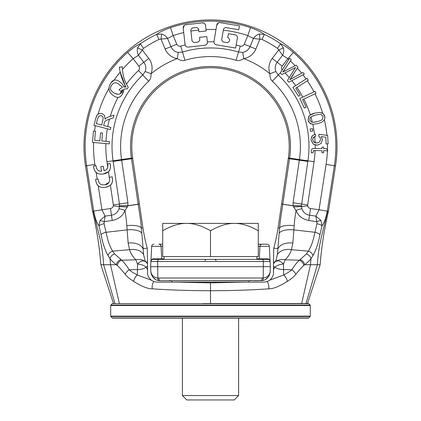 <?xml version="1.0" encoding="UTF-8"?>
<svg xmlns="http://www.w3.org/2000/svg" width="421" height="421" viewBox="0 0 421 421"><rect width="100%" height="100%" fill="white"/><g stroke="black" fill="none" stroke-linecap="round" stroke-linejoin="round"><path stroke-width="0.63" d="M132.62 157.928A78.722 78.722 0 0 1 210.5 67.734A78.722 78.722 0 0 1 288.38 157.928L289.611 158.107A79.969 79.969 0 0 0 210.5 66.486A79.969 79.969 0 0 0 131.389 158.107L132.62 157.928L132.71 158.549L131.478 158.738L131.389 158.107L121.569 159.554L121.664 160.185L131.478 158.738L138.193 204.296C140.23 218.036 140.714 219.904 141.419 228.05L143.608 254.579A14.056 10.578 -13.8 0 0 129.573 249.7L128.147 243.075L126.81 225.63C126.316 218.641 125.69 215.615 124.979 210.379C122.985 215.747 118.733 219.109 112.218 220.472L104.208 221.667L104.076 223.667A5.62 1.116 165.7 0 0 98.972 225.819C96.809 223.014 95.051 218.11 93.694 211.105L92.546 211.284L85.489 165.89A126.516 126.516 0 0 1 210.5 19.94A126.516 126.516 0 0 1 335.511 165.89L328.454 211.284C324.302 228.987 321.533 246.801 320.144 264.72L307.493 303.52L308.314 303.52A0.563 0.563 90 0 1 308.714 303.683L310.14 305.109L110.86 305.109L112.286 303.683L308.714 303.683M273.476 262.036L273.476 266.219L274.792 267.14A22.492 18.745 -79.3 0 1 273.476 269.645L273.476 272.592C273.734 274.934 272.471 277.476 269.682 280.212L267.067 281.617L263.92 282.149L244.443 282.149L210.495 282.88L210.505 290.711C231.524 290.711 250.911 290.08 268.672 288.822C272.903 288.99 279.102 286.533 287.275 281.444C291.148 279.002 293.995 276.623 295.821 274.303C299.199 270.082 301.836 267.151 303.73 265.498A5.62 4.478 -123.2 0 0 299.242 260.199L285.143 259.804A14.056 11.972 -141.2 0 0 275.05 261.994L273.476 262.036L273.745 248.19C275.429 242.307 276.871 235.528 278.076 227.861L288.38 157.928M288.29 158.549L289.522 158.738L289.611 158.107L299.431 159.554A89.889 89.889 0 0 0 272.355 81.227C270.656 79.832 269.856 77.338 269.95 73.749L275.829 71.517A9.583 9.583 0 0 1 277.186 62.282L282.559 55.277C283.733 52.878 284.017 50.436 283.422 47.952L280.597 43.731A124.358 124.358 0 0 0 264.409 34.385L261.988 39.416A118.78 118.78 0 0 1 277.455 48.341L280.597 43.731C283.97 45.163 288.232 48.057 293.395 52.42L287.859 58.698L282.559 55.277L278.755 49.91L283.422 47.952M273.476 263.778L275.034 262.009C277.649 260.041 280.46 260.736 283.47 264.088C280.049 264.251 277.16 265.267 274.792 267.14C277.071 268.745 279.991 269.545 283.559 269.54L283.47 264.088L285.143 259.804C288.285 256.705 290.379 253.337 291.427 249.7L292.853 243.075L294.19 225.63C294.684 218.641 295.31 215.615 296.021 210.379L293.616 207.006L293.169 205.711L293.063 202.775L299.336 160.185L289.522 158.738L282.823 204.19L281.591 203.996M253.431 38.464L247.816 35.585L250.49 27.649C256.826 29.923 261.462 32.17 264.409 34.385L259.341 34.048L259.983 39.069L255.857 49.02A15.866 15.866 0 0 1 243.738 58.614C240.675 60.492 238.118 61.045 236.06 60.271A89.889 89.889 0 0 0 184.94 60.271C182.882 61.045 180.325 60.492 177.262 58.614L178.267 52.409A9.583 9.583 0 0 1 170.947 46.615L167.574 38.464C166.074 36.243 164.106 34.775 161.659 34.048L156.591 34.385A124.358 124.358 0 0 0 140.404 43.731L143.545 48.341A118.78 118.78 0 0 1 159.012 39.416L156.591 34.385C159.517 32.18 164.153 29.933 170.51 27.649L173.184 35.585L167.569 38.458M137.578 47.952C136.983 50.436 137.267 52.878 138.441 55.283L133.141 58.698L127.605 52.42C132.747 48.073 137.009 45.173 140.404 43.731L137.578 47.952L142.245 49.91L148.802 58.456A15.866 15.866 0 0 1 151.05 73.749C151.144 77.338 150.344 79.832 148.645 81.227A89.889 89.889 0 0 0 121.569 159.554L113.065 160.806L119.432 204.027L119.117 208.679C117.691 212.421 115.154 214.599 111.502 215.21L105.082 216.141L100.04 220.415L98.972 225.819L101.087 234.802A5.62 2.068 -12 0 1 106.039 232.281L104.076 223.667M275.039 262.004C275.492 262.057 276.276 259.578 277.392 254.579L279.581 228.05C280.286 219.904 280.77 218.036 282.807 204.296L293.169 205.711A8.436 0.321 -0.2 0 1 301.447 205.774L307.935 160.806A98.488 98.488 0 0 0 278.265 74.991L275.829 71.517M303.73 265.498L304.646 264.72C307.798 262.32 309.914 260.278 310.987 258.599L312.971 255.584C316.055 249.974 318.365 243.049 319.913 234.802L322.028 225.819L320.96 220.415L315.918 216.141L309.498 215.21C305.846 214.599 303.309 212.421 301.883 208.679L301.447 205.774M320.96 220.415A5.62 0.784 158.2 0 0 316.792 221.667L315.918 216.141L319.039 209.79L310.493 208.516C308.846 208.116 307.904 207.221 307.672 205.822A3.294 3.294 0 0 1 307.683 204.927L314.05 161.706L299.431 159.554L299.336 160.185L307.84 161.438M259.341 34.048C256.894 34.775 254.921 36.243 253.426 38.464L261.988 39.416M253.426 38.464L250.053 46.615A9.583 9.583 0 0 1 242.733 52.409L238.507 52.03A98.488 98.488 0 0 0 182.493 52.03L178.267 52.409M148.802 58.456L143.814 62.282L138.441 55.283L143.545 48.341M122.443 69.444A116.98 116.98 0 0 1 133.141 58.698L138.825 66.108L143.814 62.282A9.583 9.583 0 0 1 145.171 71.517L142.735 74.991A98.488 98.488 0 0 0 113.065 160.806L106.95 161.706L107.744 167.105L106.997 168.958M113.16 161.438L121.664 160.185L127.937 202.775L127.831 205.711L127.384 207.006L124.979 210.379A8.436 0.479 -162.3 0 0 119.117 208.679M320.144 264.72L317.387 264.72L306.02 303.52L210.5 303.52L210.5 290.711C189.482 290.711 170.089 290.08 152.328 288.822C148.097 288.99 141.898 286.533 133.725 281.444C129.852 279.002 127.005 276.623 125.179 274.303C121.801 270.082 119.164 267.151 117.27 265.498A5.62 4.478 -56.8 0 1 121.758 260.199L135.857 259.804A14.056 11.972 -38.8 0 1 145.95 261.994L147.524 262.036L147.255 248.19C145.571 242.307 144.129 235.528 142.924 227.861L139.409 203.996L127.831 205.711A8.436 0.321 -179.8 0 0 119.553 205.774M139.409 203.996L132.71 158.549M97.062 115.012L96.325 116.522M97.367 114.601L95.846 118.08L93.967 125.316L110.291 129.557L110.855 127.395L103.603 125.511L104.655 121.832L105.339 120.959L106.713 120.143L113.323 117.885L114.028 115.165L108.85 116.854L106.213 118.085L105.061 119.175L104.445 115.307L101.808 113.423L99.177 113.47L98.119 113.949M115.107 80.001L114.107 80.174L110.991 82.821C109.628 85.079 108.976 86.884 109.034 88.236C108.923 91.199 110.618 93.815 114.112 96.083C117.427 98.23 120.111 97.719 122.158 94.557L123.653 91.557M122.337 67.16L122.332 66.807L119.348 67.334M119.422 67.844L119.464 68.139M119.706 69.591L119.89 70.581M120.148 71.838L125.248 85.784M110.244 116.401A104.666 104.666 0 0 1 118.054 97.377C119.396 97.456 120.769 96.514 122.158 94.557L124.111 88.994L127.247 88.868L128.268 87.289C124.411 81.195 122.432 74.37 122.332 66.807M126.726 84.621L126.574 84.332M117.359 97.362L117.691 97.383M98.161 113.923L98.125 113.944A116.98 116.98 0 0 1 109.034 88.236M125.037 87.026L123.863 87C123.274 84.905 121.658 83.005 119.022 81.29C115.717 79.153 113.044 79.664 110.991 82.821C107.576 88.094 108.613 92.515 114.112 96.083M125.232 85.752A104.666 104.666 0 0 0 124.363 86.989L125.779 87.126M125.895 86.963L126.005 87.168C122.506 81 120.28 74.312 119.317 67.097M122.474 87.189L119.017 89.684L120.859 91.368L122.9 89.662L121.906 92.046C120.406 94.367 118.122 94.862 115.054 93.536L112.991 92.199C110.239 90.41 109.765 88.126 111.57 85.342C113.36 82.579 115.633 82.09 118.39 83.874L122.474 87.189M120.859 91.368L121.537 90.72M122.306 90.083L122.879 89.778M118.117 94.257L115.054 93.536M122.774 90.231L121.906 92.046L120.522 93.525M109.46 141.666L101.824 140.977L102.54 133.094L100.556 132.915L99.84 140.798L94.641 140.33L95.462 131.22L93.478 131.042L92.457 142.372L109.255 143.893L109.46 141.666M107.844 165.132C108.05 168.237 106.781 170.142 104.04 170.847L103.324 166.263L100.824 166.653L101.54 171.236C98.724 171.394 96.935 169.968 96.177 166.953L95.983 165.706L93.483 166.095L93.615 166.927C94.183 169.784 95.025 171.621 96.151 172.426C97.793 173.931 100.156 174.441 103.245 173.962L108.429 171.742C110.044 170.631 110.665 168.158 110.281 164.327L110.149 163.495L107.65 163.885L107.855 165.364M107.855 166.206L107.744 167.105M109.013 186.14L110.407 185.172C112.097 184.061 112.749 181.556 112.36 177.662L112.228 176.825L109.313 177.283L109.486 178.409M108.928 182.451L104.934 184.793C101.051 185.403 98.803 183.761 98.193 179.872L98.061 179.036L95.562 179.425L95.693 180.262C96.262 183.114 97.104 184.945 98.225 185.75C99.866 187.261 102.229 187.777 105.329 187.292C110.886 186.429 113.228 183.219 112.36 177.662M95.693 180.262C96.562 185.819 99.772 188.161 105.329 187.292L108.518 186.387M92.546 211.284C96.698 228.987 99.467 246.801 100.856 264.72L116.354 264.72C113.202 262.32 111.086 260.278 110.013 258.599L108.029 255.584C104.945 249.974 102.635 243.049 101.087 234.802M110.407 185.172L113.317 204.927A3.294 3.294 0 0 1 113.328 205.822C113.096 207.221 112.154 208.116 110.507 208.516L101.961 209.79L105.082 216.141L104.208 221.667L100.04 220.415M109.444 178.115C110.055 182.004 108.55 184.23 104.934 184.793M93.615 166.927C94.483 172.484 97.693 174.831 103.245 173.962C108.802 173.094 111.149 169.884 110.281 164.327M125.179 274.303A5.62 2.163 -41.6 0 1 129.221 269.756C126.363 265.383 123.874 262.199 121.758 260.199L114.612 253.952L112.639 251.153C108.423 243.664 107.818 239.886 106.039 232.281L127.105 229.882A14.056 5.415 -4.7 0 1 141.872 233.381M145.961 262.004C145.508 262.057 144.724 259.578 143.608 254.579M244.443 282.149L157.08 282.149L153.933 281.617L151.318 280.212C148.534 277.481 147.271 274.939 147.524 272.592L147.524 262.036M210.5 303.52L308.314 303.52M306.02 303.52L301.647 303.52L310.493 264.72L304.646 264.72C304.015 262.162 302.515 260.473 300.131 259.646L306.388 253.952L308.361 251.153C312.577 243.664 313.182 239.886 314.961 232.281L316.924 223.662L316.792 221.667L308.782 220.472C302.267 219.109 298.015 215.747 296.021 210.379A8.436 0.479 -17.7 0 1 301.883 208.679M112.686 303.52A0.563 0.563 -90 0 0 112.286 303.683M112.686 318.139L308.314 318.139L112.686 318.139A0.563 0.563 90 0 1 112.286 317.971L110.86 316.545A0.563 0.563 0 0 1 110.691 316.145L110.691 305.509A0.563 0.563 0 0 1 110.86 305.109M110.691 316.145L310.309 316.145L310.309 305.509A0.563 0.563 0 0 0 310.14 305.109M310.309 316.145A0.563 0.563 0 0 1 310.14 316.545L308.714 317.971L112.286 317.971M308.314 318.139A0.563 0.563 -90 0 0 308.714 317.971M238.612 395.556L182.388 395.556L186.777 399.95L234.223 399.95L238.612 395.556L238.612 318.139M100.856 264.72L113.507 303.52M117.27 265.498L116.354 264.72C116.985 262.162 118.485 260.473 120.869 259.646M151.318 280.212L137.304 274.976A22.492 0.689 90.2 0 0 137.441 269.54L137.53 264.088L135.857 259.804C132.715 256.705 130.621 253.337 129.573 249.7L112.639 251.153A5.62 4.199 -29 0 0 108.029 255.584M147.524 266.219L146.208 267.14C143.929 268.745 141.009 269.545 137.441 269.54L129.221 269.756C130.82 271.298 133.515 273.04 137.304 274.976A5.62 2.647 -58.5 0 0 133.725 281.444M147.524 269.645A22.492 18.745 -100.7 0 1 146.208 267.14C143.84 265.267 140.951 264.251 137.53 264.088C140.54 260.736 143.35 260.041 145.966 262.009L147.524 263.778M316.924 223.662A5.62 1.116 -165.7 0 1 322.028 225.819C324.186 223.025 325.949 218.12 327.306 211.105L327.643 211.158C323.296 231.061 318.55 243.564 317.387 264.72L310.493 264.72L310.987 258.599A5.62 4.394 -145.1 0 0 306.388 253.952M268.672 288.822A5.62 3.094 -94.6 0 0 267.067 281.617M287.275 281.444A5.62 2.647 -121.5 0 0 283.696 274.976A22.492 0.689 89.8 0 1 283.559 269.54L291.779 269.756C294.637 265.383 297.126 262.199 299.242 260.199L300.131 259.646M269.682 280.212L283.696 274.976C287.485 273.04 290.18 271.298 291.779 269.756A5.62 2.163 -138.4 0 1 295.821 274.303M273.476 266.219L273.476 269.645M327.643 211.158L328.454 211.284M324.854 116.659L323.044 113.523L319.865 112.439L315.05 113.033L309.914 115.254M309.151 115.938L308.067 120.485L308.709 122.043M315.05 113.033C311.977 113.817 309.898 114.917 308.814 116.338L308.067 120.485L310.198 123.485M310.319 123.553L311.256 123.958M313.077 137.867L315.666 136.267L315.366 134.104L314.455 134.31A104.666 104.666 0 0 0 312.787 124.269L317.766 123.695L321.528 122.348L323.696 120.711L324.812 118.685L324.702 116.033M312.271 135.657L310.945 139.756L313.213 144.082L313.871 144.492M315.145 148.455A104.666 104.666 0 0 0 315.155 145.003L315.208 145.019M314.366 150.513L321.997 150.66L321.949 152.739L323.565 152.776L323.607 150.692L327.875 150.781L326.675 148.692L323.649 148.634L323.681 147.113L322.07 147.082L322.039 148.597L314.797 148.45M313.398 148.492L312.829 148.571M315.008 148.455L312.55 148.655L311.603 149.513L311.208 151.255L311.361 152.823L313.198 152.56L313.298 150.939L314.85 150.513M313.135 151.781L313.708 150.592L313.298 150.939L313.198 152.56M280.323 72.849L272.355 81.227M280.312 72.88L281.854 74.559L295.521 67.492L287.385 80.553L288.848 82.137L304.383 74.096L302.862 72.449L289.832 79.722L297.968 67.144L296.142 65.166L282.786 72.086L291.227 59.84L289.674 58.156L280.312 72.88M323.044 113.523L321.465 112.733M324.412 115.243L324.228 114.875M324.859 118.459L324.933 117.375M323.696 120.711L324.438 119.669M307.077 78.311L292.874 87.41L298.557 96.288L300.236 95.214L295.752 88.215L308.283 80.19L307.077 78.311M315.097 91.32L299.847 98.525L304.346 108.055L306.146 107.202L302.599 99.693L316.05 93.336L315.097 91.32M324.391 119.753L324.396 119.753A116.98 116.98 0 0 1 326.959 135.378M315.955 145.161L317.239 145.208L321.091 143.487L322.428 139.688L321.207 136.557L325.786 137.235L326.128 143.956L328.106 143.856L327.675 135.478L318.939 134.288L318.786 136.246L320.023 137.446L320.576 139.23L319.681 141.877L316.945 143.024L315.897 142.982M309.782 123.211L312.966 124.284M315.576 115.096C318.255 114.417 320.181 114.296 321.36 114.733L323.091 116.638L322.36 119.317C321.633 120.174 319.923 120.948 317.239 121.632C314.561 122.311 312.698 122.448 311.645 122.048L309.719 120.069L310.451 117.401C311.182 116.549 312.892 115.78 315.576 115.096L312.214 116.217M317.239 121.632L313.634 122.258M312.319 122.216L311.645 122.048L309.719 120.069L310.451 117.401L310.924 116.959A104.666 104.666 0 0 1 312.319 122.216M315.366 134.104L312.035 135.93L310.945 139.756L313.213 144.082L317.239 145.208M312.656 139.783L313.403 137.414M313.519 137.293L314.024 136.893M314.697 136.551A104.666 104.666 0 0 1 315.103 142.803L314.613 142.603M314.082 142.287L313.813 142.072M316.945 143.024L313.898 142.145L312.64 139.556M312.55 148.655L311.603 149.513M312.971 255.584A5.62 4.199 -151 0 0 308.361 251.153L291.427 249.7A14.056 10.578 -166.2 0 0 277.392 254.579M285.591 70.528L283.654 71.596A104.666 104.666 0 0 0 283.359 71.312L284.838 69.223M293.1 77.853L291.8 78.569M291.742 78.601L289.832 79.722M290.448 78.938L293.332 74.712M282.786 72.086L283.286 71.412M310.13 129L310.456 131.336L312.792 131.005L312.461 128.668L310.13 129M152.328 288.822A5.62 3.094 -85.4 0 1 153.933 281.617M217.815 303.52L203.185 303.52M249.1 282.149L249.1 280.744L167.19 280.744L171.9 280.744L171.9 282.149M150.902 272.066L150.618 266.688L150.886 261.509C151.313 259.678 152.165 258.794 153.444 258.847A0.563 0.31 90 0 1 153.133 259.378L267.867 259.378A0.563 0.31 90 0 1 267.556 258.847C268.835 258.794 269.687 259.678 270.114 261.509A2.247 2.247 0 0 0 267.867 259.378M153.444 258.847L161.722 258.847A0.563 0.563 0 0 0 162.285 259.378A0.563 0.563 0 0 1 161.722 258.847L162.285 259.378L172.763 259.378L158.722 259.378M237.228 259.378L262.278 259.378M258.715 259.378A0.563 0.563 0 0 0 259.278 258.847L258.715 259.378M256.889 258.847L259.278 258.847L259.936 246.327A2.247 2.247 0 0 1 262.183 244.196L267.072 244.196L262.183 244.196C260.783 244.396 260.036 245.106 259.936 246.327L259.278 258.847L267.556 258.847M162.706 246.327L161.064 246.327L161.722 258.847L161.064 246.327C160.964 245.106 160.217 244.396 158.817 244.196L162.706 244.196M158.796 259.378A2.247 1.147 90 0 0 157.649 261.509L150.886 261.509A2.247 2.247 0 0 1 153.133 259.378A2.247 2.247 0 0 0 150.886 261.509L151.681 246.327A2.247 2.247 0 0 1 153.928 244.196M150.876 271.634L150.886 271.866C151.613 275.445 153.923 277.492 157.817 278.002L263.183 278.002C267.077 277.492 269.387 275.445 270.114 271.866L270.382 266.688L150.618 266.688L151.681 246.327L161.064 246.327A2.247 2.247 0 0 0 158.817 244.196A2.247 2.247 0 0 1 161.064 246.327M258.294 246.327L269.319 246.327L270.382 266.688L269.319 246.327A2.247 2.247 0 0 0 267.072 244.196M258.294 244.196L262.183 244.196M150.918 272.276L150.886 271.866C151.786 276.992 154.428 279.918 158.817 280.633L160.054 280.744M262.204 259.378A2.247 1.147 90 0 1 263.351 261.509L157.649 261.509L157.817 278.002A2.81 1.405 98.8 0 0 158.817 280.633M158.843 278.081A2.81 1.405 90 0 0 160.248 280.744L262.183 280.633C266.572 279.918 269.214 276.992 270.114 271.866L270.082 272.276L270.114 271.866M270.114 261.509L263.351 261.509L263.183 278.002A2.81 1.405 81.2 0 1 262.183 280.633L262.183 280.633M264.625 279.907L264.93 279.76M265.614 279.386L268.435 276.739M164.953 280.744L170.484 280.744L169.921 280.197M256.047 280.744L253.81 280.744M258.389 280.744L254.942 280.744M156.375 279.907L156.07 279.76M155.386 279.386L152.565 276.739M151.923 275.676L151.15 273.629M151.081 273.34L150.965 272.671M161.301 280.744L160.248 280.744M259.699 280.744L260.752 280.744A2.81 1.405 90 0 0 262.157 278.081M270.035 272.671L269.919 273.34M269.85 273.624L269.077 275.676M269.035 275.76L268.74 276.281M164.111 256.568L164.111 259.378M256.889 256.568L256.889 259.378M258.294 230.787L258.294 256.568L162.706 256.568L162.706 230.787C171.326 225.777 179.293 223.314 186.603 223.393C193.949 223.325 201.917 225.793 210.5 230.787C219.125 225.777 227.087 223.314 234.397 223.393C241.743 223.325 249.711 225.793 258.294 230.787L258.294 223.393L162.706 223.393L162.706 230.787M210.5 256.568L210.5 230.787M99.177 113.47L97.151 114.875M97.672 118.459L99.109 116.001L101.229 115.649L102.587 116.464L103.24 117.985L101.735 125.026L96.33 123.627L97.672 118.459M218.452 22.834L216.683 25.465L214.063 40.99C213.7 43.21 214.621 44.505 216.826 44.879L235.676 48.062L237.549 36.974L236.17 35.032L228.408 33.722L227.75 37.601L228.303 37.695L229.687 39.637L229.408 41.3L227.461 42.684L223.025 41.937L221.646 39.99L223.54 28.791M225.351 27.502L238.77 29.77L239.423 25.886L220.572 22.702C218.357 22.329 217.057 23.25 216.683 25.465M184.24 25.397L183.267 28.412L185.003 44.058C185.261 46.294 186.503 47.289 188.729 47.041L204.38 45.3C206.579 45.058 207.579 43.9 207.379 41.832L206.8 36.548L199.533 37.353L199.843 40.148L198.354 42.011L193.881 42.505L192.018 41.016L190.776 29.838L192.271 27.975L196.739 27.481L198.601 28.97L198.912 31.764L206.179 30.959L205.616 25.928C205.116 23.481 203.875 22.492 201.896 22.945L186.245 24.686C184.009 24.934 183.014 26.176 183.267 28.412M213.984 41.853L214.063 40.99M204.38 45.3C206.611 45.052 207.606 43.81 207.358 41.574M185.003 44.058L185.161 44.905M145.171 71.517L151.05 73.749A93.92 93.92 0 0 1 177.262 58.614A15.866 15.866 0 0 1 165.143 49.02L161.017 39.069L167.574 38.464M159.012 39.416L161.017 39.069L161.659 34.048M205.616 25.928C205.369 23.692 204.127 22.697 201.896 22.945M223.519 28.902L225.461 27.518M242.733 52.409L243.738 58.614A93.92 93.92 0 0 1 269.95 73.749A15.866 15.866 0 0 1 272.198 58.456L282.175 66.108L287.859 58.698A116.98 116.98 0 0 1 288.795 59.535M278.076 227.861L279.581 228.05A14.056 4.336 -174.4 0 1 294.19 225.63M301.447 205.843A8.436 0.332 -0.6 0 0 293.195 205.827L282.807 204.296M293.063 202.775L307.683 204.927M272.198 58.456L278.755 49.91L277.455 48.341M255.857 49.02L244.243 44.21A3.294 3.294 0 0 1 240.265 46.11A104.666 104.666 0 0 0 236.197 44.989M236.06 60.271L240.265 46.11M184.94 60.271L180.735 46.11A3.294 3.294 0 0 1 176.757 44.21L173.184 35.585A116.98 116.98 0 0 1 183.73 32.575M165.143 49.02L176.757 44.21M148.645 81.227L138.483 70.507A104.666 104.666 0 0 0 126.447 84.084M127.937 202.775L113.317 204.927M119.553 205.843A8.436 0.332 -179.4 0 1 127.805 205.827L138.193 204.296M142.924 227.861L141.419 228.05A14.056 4.336 -5.6 0 0 126.81 225.63M127.605 52.42A125.353 125.353 0 0 0 86.637 165.711L85.489 165.89M93.588 142.477A116.98 116.98 0 0 0 94.909 164.427L86.637 165.711L93.694 211.105L101.961 209.79L98.225 185.75M250.49 27.649A125.353 125.353 0 0 0 170.51 27.649M327.401 150.771A116.98 116.98 0 0 1 326.091 164.427L319.039 209.79L327.306 211.105L334.363 165.711A125.353 125.353 0 0 0 293.395 52.42M326.091 164.427L335.511 165.89M95.378 125.684A116.98 116.98 0 0 0 94.525 131.136M120.201 72.08A116.98 116.98 0 0 0 114.107 80.174M138.825 66.108A3.294 3.294 0 0 1 138.483 70.507M105.871 143.587A104.666 104.666 0 0 0 106.95 161.706M107.334 128.789A104.666 104.666 0 0 0 105.96 141.351M109.465 119.132A104.666 104.666 0 0 0 107.739 126.584M122.316 90.078A104.666 104.666 0 0 0 120.032 93.82M94.909 164.427L95.125 165.837M108.429 171.742L109.571 179.493M113.328 205.822L119.517 206.611L127.384 207.006M147.255 248.19L142.908 248.527A14.056 9.078 -6.9 0 0 128.147 243.075M114.98 303.52L103.613 264.72C102.45 243.564 97.704 231.061 93.357 211.158M119.354 303.52L110.507 264.72L110.013 258.599A5.62 4.394 -34.9 0 1 114.612 253.952M96.151 172.426L97.198 179.172M110.507 208.516L112.218 220.472M310.309 305.509L110.691 305.509M110.86 316.545L310.14 316.545M273.745 248.19L278.092 248.527A14.056 9.078 -173.1 0 1 292.853 243.075M319.913 234.802A5.62 2.068 -168 0 0 314.961 232.281L293.895 229.882A14.056 5.415 -175.3 0 0 279.128 233.381M293.616 207.006A8.436 0.516 -4 0 1 301.483 206.611L307.672 205.822M289.269 77.527A104.666 104.666 0 0 0 285.006 72.944M295.674 85.621A104.666 104.666 0 0 0 291.842 80.585M302.81 97.119A104.666 104.666 0 0 0 296.952 87.452M310.319 114.965A104.666 104.666 0 0 0 303.841 99.103M314.05 161.706A104.666 104.666 0 0 0 315.087 150.518M282.117 70.044A3.294 3.294 0 0 1 282.175 66.108M306.056 78.969A116.98 116.98 0 0 0 302.983 74.817M313.961 91.857A116.98 116.98 0 0 0 307.325 80.806M322.681 113.275A116.98 116.98 0 0 0 314.982 93.841M327.427 150.008A116.98 116.98 0 0 0 327.454 143.887M295.121 65.687A116.98 116.98 0 0 0 290.416 61.024M301.641 73.122A116.98 116.98 0 0 0 297.373 68.113M308.782 220.472L310.493 208.516M290.7 79.201A104.666 104.666 0 0 0 290.464 78.916M210.495 282.88L176.557 282.149M161.722 258.847L164.111 258.847M215.989 29.602A116.98 116.98 0 0 0 206.022 29.554M244.243 44.21L247.816 35.585A116.98 116.98 0 0 0 223.304 30.175M198.723 30.065A116.98 116.98 0 0 0 190.924 31.122M213.984 41.847A104.666 104.666 0 0 0 207.379 41.832M185.161 44.9A104.666 104.666 0 0 0 180.735 46.11M182.388 318.139L182.388 395.556M251.079 280.197L250.516 280.744M216.12 260.552L214.952 259.378M204.88 260.552L206.048 259.378"/></g></svg>
